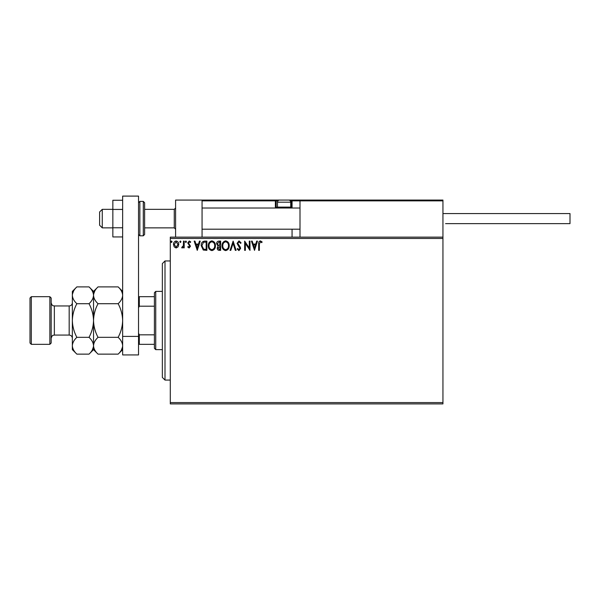 <?xml version="1.0" encoding="UTF-8"?>
<svg xmlns="http://www.w3.org/2000/svg" width="600" height="600" viewBox="0 0 600 600"><rect width="100%" height="100%" fill="white"/><g stroke="black" fill="none" stroke-linecap="round" stroke-linejoin="round"><path stroke-width="0.9" d="M442.942 403.897L170.295 403.897L170.295 402.57L442.942 402.57L442.942 403.897M442.942 238.455L170.295 238.455L170.295 237.135L442.942 237.135L442.942 402.57M178.035 246.87L176.115 247.995L174.195 246.877L173.498 244.47C173.483 242.55 174.352 241.388 176.115 240.983C177.877 241.388 178.748 242.55 178.725 244.47L178.035 246.87M184.192 241.103L184.192 247.875L183.48 247.875L183.48 246.877L182.243 247.995L181.695 247.763L182.04 247.042L183.368 245.7L183.48 241.103L184.192 241.103M189.127 247.995L187.755 247.028L188.175 246.45L189.083 247.163L189.773 246.248L187.755 242.94L189.255 240.983L190.725 241.897L190.312 242.528L189.337 241.815L188.468 242.903L190.485 246.218L189.127 247.995M204.728 241.103L206.88 241.103L206.88 250.365L203.272 250.035L201.18 245.618C201.067 242.947 202.252 241.44 204.728 241.103M220.657 241.103L220.657 250.365L219.345 250.365C217.935 250.298 217.222 249.532 217.215 248.07L218.077 246.097L216.615 243.735C216.63 242.205 217.358 241.327 218.805 241.103L220.657 241.103M233.13 241.103L236.1 250.365L235.32 250.365L233.07 243.337L230.812 250.365L230.04 250.365L233.13 241.103M249.285 241.103L249.998 241.103L249.998 250.365L245.362 243.458L245.362 250.365L244.65 250.365L244.65 241.103L249.285 247.995L249.285 241.103M259.38 244.208L259.38 250.365L258.668 250.365L258.668 244.11C258.382 242.43 258.945 241.35 260.362 240.862L262.11 241.935L261.75 242.647L260.37 241.815L259.38 244.208M170.295 238.455L170.295 402.57M254.505 250.365L251.423 241.103L252.195 241.103L253.147 244.072L255.75 244.072L256.702 241.103L257.475 241.103L254.505 250.365M239.002 240.862L241.087 242.888L240.51 243.36L239.055 241.815L237.757 243.382L240.248 247.035L240.608 248.445L238.958 250.605L237.165 249.038L237.72 248.468L238.965 249.653L239.895 248.483L237.045 243.375L239.002 240.862M229.208 245.692C229.26 248.34 228.09 249.975 225.69 250.605C223.237 250.035 222.038 248.415 222.083 245.737C222.038 243.09 223.222 241.47 225.63 240.862C228.053 241.447 229.237 243.06 229.208 245.692M215.43 245.692C215.483 248.34 214.312 249.975 211.913 250.605C209.46 250.035 208.26 248.415 208.305 245.737C208.26 243.09 209.445 241.47 211.853 240.862C214.275 241.447 215.46 243.06 215.43 245.692M197.257 250.365L194.167 241.103L194.947 241.103L195.9 244.072L198.495 244.072L199.447 241.103L200.228 241.103L197.257 250.365M186.45 241.755L185.858 242.528L185.257 241.755L185.858 240.983L186.45 241.755M180.983 241.755L180.39 242.528L179.797 241.755L180.39 240.983L180.983 241.755M172.072 241.755L171.48 242.528L170.887 241.755L171.48 240.983L172.072 241.755M253.455 245.025L254.452 248.13L255.442 245.025L253.455 245.025M222.795 245.737C222.757 247.86 223.718 249.165 225.66 249.653C227.595 249.142 228.54 247.822 228.495 245.7C228.532 243.593 227.58 242.295 225.66 241.815C223.702 242.295 222.75 243.6 222.795 245.737M219.202 249.42L219.945 249.42L219.945 246.45L217.928 248.055L219.202 249.42M219.585 245.498L219.945 242.055L219.127 242.055L217.327 243.735L218.452 245.385L219.585 245.498M209.017 245.737C208.98 247.86 209.94 249.165 211.882 249.653C213.817 249.142 214.763 247.822 214.718 245.7C214.748 243.593 213.803 242.295 211.882 241.815C209.925 242.295 208.972 243.6 209.017 245.737M206.167 249.42L206.167 242.055L203.49 242.288L201.892 245.618L203.647 249.157L206.167 249.42M196.2 245.025L197.197 248.13L198.195 245.025L196.2 245.025M174.218 244.462L176.115 247.163L178.012 244.462L176.115 241.815L174.218 244.462M175.59 237.135L175.59 200.07L202.058 200.07L202.058 237.135M300.795 200.07L300 200.865L300.795 200.07L442.147 200.07L442.942 200.865L442.942 200.07L416.467 200.07M102.262 227.865L99.615 225.218L99.615 211.987L102.262 209.34L102.262 227.865L112.852 227.865M144.615 227.865L174.262 227.865L174.262 209.34L175.59 208.013M442.147 200.07L442.942 200.865L300 200.865L300 237.135M442.942 200.865L442.942 237.135M277.965 200.865L276.18 200.865A0.795 0.795 0 0 0 275.385 200.07L202.058 200.07M280.68 200.07L215.295 200.07M300 200.865L292.058 200.865L292.058 208.013L292.058 207.218L291.263 207.218L291.263 200.865L290.272 200.865M292.058 229.192L292.058 237.135M275.595 208.013A1.59 1.59 0 0 1 275.385 207.218L275.385 200.07L279.615 200.07A2.115 2.115 0 0 0 277.5 202.192L277.5 207.112L290.737 207.112L290.737 202.192L277.5 202.192M288.09 200.07L317.737 200.07L288.09 200.07M202.058 200.865L202.853 200.07L202.058 200.865L276.18 200.865L276.18 207.218L277.605 207.218M292.058 200.865L291.263 200.07A0.795 0.795 0 0 1 292.058 200.865L291.263 200.865L291.263 200.07M276.968 208.013A0.795 0.795 0 0 1 276.18 207.218L275.385 207.218M278.4 208.013L277.5 207.112M289.837 208.013L290.737 207.112M279.615 200.07L288.615 200.07A2.115 2.115 0 0 1 290.737 202.192M442.942 213.57L570 213.57L570 223.635L445.59 223.635M122.648 236.94L112.852 236.94L112.852 209.43L122.648 209.43M112.852 227.775L122.648 227.775M112.852 209.43L112.852 200.265L122.648 200.265M122.648 354.93L122.648 196.103L138.532 196.103L138.532 354.93L122.648 354.93M122.648 336.397L138.532 336.397M144.615 202.718L144.615 234.487L143.295 235.808L143.295 201.397L144.615 202.718M165 380.07L162.352 377.43L162.352 263.603L165 260.955L165 380.07L170.295 380.07M155.738 349.635L154.41 348.308L154.41 292.718L155.738 291.397L155.738 349.635L162.352 349.635M154.41 306.195L139.32 306.195L138.532 307.808M138.532 333.218L139.32 334.83L139.32 344.34L138.532 344.34M154.41 334.83L139.32 334.83M138.532 296.692L139.32 296.692L139.32 306.195M154.41 296.692L139.32 296.692M154.41 344.34L139.32 344.34M51.18 298.013L51.18 343.013L49.852 344.34L49.852 296.692L51.18 298.013M31.32 344.34L30 343.013L30 298.013L31.32 296.692L31.32 344.34L49.852 344.34M98.032 354.135L93.532 349.635L93.532 345.735C93.705 342.78 95.205 339.975 98.032 337.327C95.213 332.062 93.713 326.452 93.532 320.513C93.713 314.587 95.213 308.978 98.032 303.705C95.22 301.087 93.72 298.282 93.532 295.298C93.705 292.343 95.205 289.545 98.032 286.89L118.14 286.89C120.96 289.507 122.46 292.312 122.648 295.298C122.475 298.252 120.975 301.05 118.14 303.705C120.968 308.97 122.468 314.572 122.648 320.513C122.468 326.445 120.968 332.048 118.14 337.327C120.96 339.945 122.46 342.743 122.648 345.735C122.475 348.683 120.975 351.487 118.14 354.135L98.032 354.135C95.22 351.517 93.72 348.72 93.532 345.735L93.623 346.89M98.032 303.705L118.14 303.705M94.778 290.993L93.623 294.135M122.648 295.298L122.558 294.135M121.403 350.032L122.558 346.89M98.032 337.327L118.14 337.327M76.86 286.89L72.352 291.397L72.352 295.298C72.54 298.282 74.04 301.087 76.86 303.705C74.032 308.97 72.532 314.58 72.352 320.513C72.532 326.445 74.032 332.048 76.86 337.327C74.025 339.975 72.525 342.78 72.352 345.735C72.54 348.72 74.04 351.517 76.86 354.135L72.352 349.635L72.352 295.298C72.525 292.343 74.025 289.545 76.86 286.89L89.025 286.89C91.838 289.507 93.345 292.312 93.532 295.298C93.36 298.252 91.852 301.05 89.025 303.705C91.852 308.978 93.352 314.58 93.532 320.513C93.352 326.452 91.852 332.055 89.025 337.327C91.838 339.945 93.345 342.743 93.532 345.735L93.532 291.397L98.032 286.89M93.532 295.298L93.435 294.135M93.532 345.735C93.36 348.683 91.852 351.487 89.025 354.135L76.86 354.135M92.287 350.032L93.435 346.89M73.597 290.993L72.442 294.135M72.352 345.735L72.442 346.89M76.86 303.705L89.025 303.705M76.86 337.327L89.025 337.327M290.632 207.218L291.263 207.218L291.263 208.013M138.532 202.718L139.852 201.397L139.852 235.808L143.295 235.808M69.18 305.955L54.352 305.955L54.352 335.07L69.18 335.07L69.18 305.955C71.108 305.767 72.165 304.71 72.352 302.782M174.262 227.865L175.59 229.192M300 229.192L202.058 229.192M300 208.013L202.058 208.013M102.262 209.34L112.852 209.34M144.615 209.34L174.262 209.34M139.852 201.397L143.295 201.397M139.852 235.808L138.532 234.487M165 260.955L170.295 260.955M155.738 291.397L162.352 291.397M69.18 335.07C71.108 335.265 72.165 336.322 72.352 338.25M54.352 335.07C53.385 335.655 52.59 334.013 51.18 338.25M31.32 296.692L49.852 296.692M122.648 349.635L118.14 354.135M122.648 291.397L118.14 286.89M93.532 291.397L89.025 286.89M93.532 349.635L89.025 354.135M54.352 305.955C53.385 305.377 52.59 307.02 51.18 302.782"/></g></svg>
